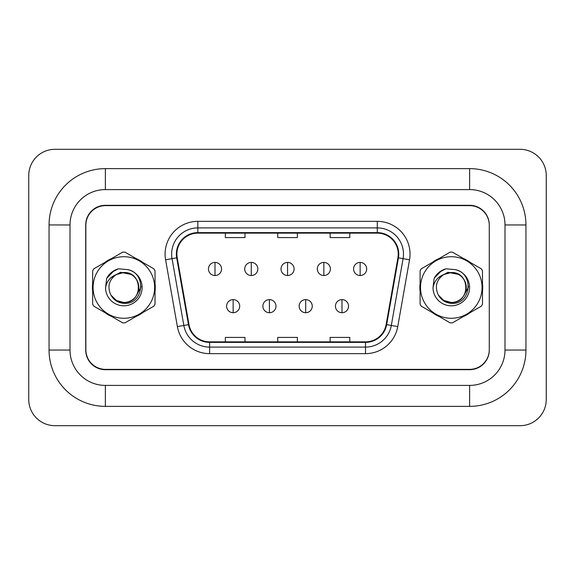 <?xml version="1.0" encoding="UTF-8"?>
<svg xmlns="http://www.w3.org/2000/svg" width="575" height="575" viewBox="0 0 575 575"><rect width="100%" height="100%" fill="white"/><g stroke="black" fill="none" stroke-linecap="round" stroke-linejoin="round"><path stroke-width="0.86" d="M92.403 287.5A31.438 31.438 0 0 0 92.654 291.424A31.438 31.438 0 0 1 92.654 283.576A31.438 31.438 0 0 0 92.403 287.5M104.851 312.548A31.438 31.438 0 0 0 111.643 316.473A31.438 31.438 0 0 1 104.851 312.548M136.038 316.473A31.438 31.438 0 0 0 142.83 312.548A31.438 31.438 0 0 1 136.038 316.473M155.027 291.424A31.438 31.438 0 0 0 155.027 283.576A31.438 31.438 0 0 1 155.027 291.424M419.858 287.5A31.438 31.438 0 0 0 420.102 291.424A31.438 31.438 0 0 1 420.102 283.576A31.438 31.438 0 0 0 419.858 287.5M432.299 312.548A31.438 31.438 0 0 0 439.092 316.473A31.438 31.438 0 0 1 432.299 312.548M463.486 316.473A31.438 31.438 0 0 0 470.278 312.548A31.438 31.438 0 0 1 463.486 316.473M482.482 291.424A31.438 31.438 0 0 0 482.482 283.576A31.438 31.438 0 0 1 482.482 291.424M176.884 254.1A20.959 20.959 0 0 1 197.843 233.141L377.286 233.141A20.959 20.959 0 0 1 397.922 257.737L386.148 324.537A20.959 20.959 0 0 1 365.506 341.859L209.623 341.859A20.959 20.959 0 0 1 188.988 324.537L177.208 257.737A20.959 20.959 0 0 1 176.884 254.1M176.367 254.1A21.483 21.483 0 0 0 176.69 257.83L188.471 324.631A21.483 21.483 0 0 0 209.623 342.384L365.506 342.384A21.483 21.483 0 0 0 386.659 324.631L398.439 257.83A21.483 21.483 0 0 0 377.286 232.616L197.843 232.616A21.483 21.483 0 0 0 176.367 254.1M165.6 259.785A32.746 32.746 0 0 1 197.843 221.353L377.286 221.353A32.746 32.746 0 0 1 409.537 259.785L397.756 326.586A32.746 32.746 0 0 1 365.506 353.647L209.623 353.647A32.746 32.746 0 0 1 177.373 326.586L165.6 259.785L172.047 258.649A26.198 26.198 0 0 1 197.843 227.901L377.286 227.901A26.198 26.198 0 0 1 403.082 258.649L391.309 325.45A26.198 26.198 0 0 1 365.506 347.099L209.623 347.099A26.198 26.198 0 0 1 183.827 325.45L172.047 258.649A26.198 26.198 0 0 1 171.652 254.1M142.83 262.452A31.438 31.438 0 0 0 136.038 258.527A31.438 31.438 0 0 1 142.83 262.452M111.643 258.527A31.438 31.438 0 0 0 104.851 262.452A31.438 31.438 0 0 1 111.643 258.527M470.278 262.452A31.438 31.438 0 0 0 463.486 258.527A31.438 31.438 0 0 1 470.278 262.452M439.092 258.527A31.438 31.438 0 0 0 432.299 262.452A31.438 31.438 0 0 1 439.092 258.527M489.275 225.285A19.643 19.643 0 0 0 469.624 205.634L105.505 205.634A19.643 19.643 0 0 0 85.855 225.285L85.855 349.715A19.643 19.643 0 0 0 105.505 369.366L469.624 369.366A19.643 19.643 0 0 0 489.275 349.715L489.275 225.285M277.739 233.141L277.739 237.576L297.39 237.576L297.39 233.141M225.35 233.141L225.35 237.576L245 237.576L245 233.141M330.136 233.141L330.136 237.576L349.78 237.576L349.78 233.141M297.39 341.859L297.39 337.424L277.739 337.424L277.739 341.859M245 341.859L245 337.424L225.35 337.424L225.35 341.859M349.78 341.859L349.78 337.424L330.136 337.424L330.136 341.859M49.055 350.046L70.006 350.046L70.006 224.954L49.055 224.954A56.321 56.321 0 0 1 105.376 168.633A56.321 56.321 0 0 0 49.055 224.954L49.055 350.046A56.321 56.321 0 0 0 105.376 406.367L469.624 406.367A56.321 56.321 0 0 0 525.945 350.046L525.945 224.954A56.321 56.321 0 0 0 469.624 168.633L105.376 168.633L105.376 189.592L469.624 189.592L105.376 189.592A35.363 35.363 0 0 0 70.006 224.954L70.006 350.046A35.363 35.363 0 0 0 105.376 385.408L469.624 385.408A35.363 35.363 0 0 0 504.994 350.046L504.994 224.954A35.363 35.363 0 0 0 469.624 189.592L469.624 168.633M469.624 205.311L105.376 205.311A19.643 19.643 0 0 0 85.725 224.954L85.725 350.046A19.643 19.643 0 0 0 105.376 369.689L469.624 369.689A19.643 19.643 0 0 0 489.275 350.046L489.275 224.954A19.643 19.643 0 0 0 469.624 205.311M546.25 175.512A26.198 26.198 0 0 0 520.052 149.313L54.948 149.313A26.198 26.198 0 0 0 28.75 175.512L28.75 399.488A26.198 26.198 0 0 0 54.948 425.687L520.052 425.687A26.198 26.198 0 0 0 546.25 399.488L546.25 175.512M215 262.416A6.548 6.548 0 0 0 208.452 268.963A6.548 6.548 0 0 0 215 275.518A6.548 6.548 0 0 0 221.555 268.963A6.548 6.548 0 0 0 215 262.416L215 275.518A6.548 6.548 0 0 0 221.555 268.963A6.548 6.548 0 0 0 215 262.416M233.141 299.618A6.548 6.548 0 0 0 226.593 306.166A6.548 6.548 0 0 0 233.141 312.714A6.548 6.548 0 0 0 239.696 306.166A6.548 6.548 0 0 0 233.141 299.618L233.141 312.714A6.548 6.548 0 0 0 239.696 306.166A6.548 6.548 0 0 0 233.141 299.618M251.282 262.416A6.548 6.548 0 0 0 244.734 268.963A6.548 6.548 0 0 0 251.282 275.518A6.548 6.548 0 0 0 257.83 268.963A6.548 6.548 0 0 0 251.282 262.416L251.282 275.518A6.548 6.548 0 0 0 257.83 268.963A6.548 6.548 0 0 0 251.282 262.416M287.565 262.416A6.548 6.548 0 0 0 281.017 268.963A6.548 6.548 0 0 0 287.565 275.518A6.548 6.548 0 0 0 294.113 268.963A6.548 6.548 0 0 0 287.565 262.416L287.565 275.518A6.548 6.548 0 0 0 294.113 268.963A6.548 6.548 0 0 0 287.565 262.416M323.847 262.416A6.548 6.548 0 0 0 317.299 268.963A6.548 6.548 0 0 0 323.847 275.518A6.548 6.548 0 0 0 330.395 268.963A6.548 6.548 0 0 0 323.847 262.416L323.847 275.518A6.548 6.548 0 0 0 330.395 268.963A6.548 6.548 0 0 0 323.847 262.416M360.13 262.416A6.548 6.548 0 0 0 353.582 268.963A6.548 6.548 0 0 0 360.13 275.518A6.548 6.548 0 0 0 366.678 268.963A6.548 6.548 0 0 0 360.13 262.416L360.13 275.518A6.548 6.548 0 0 0 366.678 268.963A6.548 6.548 0 0 0 360.13 262.416M269.423 299.618A6.548 6.548 0 0 0 262.876 306.166A6.548 6.548 0 0 0 269.423 312.714A6.548 6.548 0 0 0 275.971 306.166A6.548 6.548 0 0 0 269.423 299.618L269.423 312.714A6.548 6.548 0 0 0 275.971 306.166A6.548 6.548 0 0 0 269.423 299.618M305.706 299.618A6.548 6.548 0 0 0 299.158 306.166A6.548 6.548 0 0 0 305.706 312.714A6.548 6.548 0 0 0 312.254 306.166A6.548 6.548 0 0 0 305.706 299.618L305.706 312.714A6.548 6.548 0 0 0 312.254 306.166A6.548 6.548 0 0 0 305.706 299.618M341.988 299.618A6.548 6.548 0 0 0 335.441 306.166A6.548 6.548 0 0 0 341.988 312.714A6.548 6.548 0 0 0 348.536 306.166A6.548 6.548 0 0 0 341.988 299.618L341.988 312.714A6.548 6.548 0 0 0 348.536 306.166A6.548 6.548 0 0 0 341.988 299.618M141.019 286.264L140.853 287.5L135.793 296.52M131.129 274.426L120.506 272.284L111.061 277.617M138.805 286.961A14.972 14.972 0 0 0 116.351 274.541C109.013 279.759 107.144 286.494 110.745 294.752L110.946 295.104A14.972 14.972 0 0 0 123.841 302.472C143.153 303.406 143.153 271.594 123.841 272.528L116.351 274.541L123.841 272.528C143.153 271.594 143.153 303.406 123.841 302.472A14.972 14.972 0 0 0 138.812 287.5C137.921 278.408 132.933 273.412 123.841 272.528C143.153 271.594 143.153 303.406 123.841 302.472C143.153 303.406 143.153 271.594 123.841 272.528C143.153 271.594 143.153 303.406 123.841 302.472C143.153 303.406 143.153 271.594 123.841 272.528C143.153 271.594 143.153 303.406 123.841 302.472L116.358 300.466L110.946 295.104L116.358 300.466L123.841 302.472L116.358 300.466L110.946 295.104L116.358 300.466L123.841 302.472L116.358 300.466L110.946 295.104L116.358 300.466L123.841 302.472L116.358 300.466L110.946 295.104C113.814 300.157 118.112 302.903 123.841 303.348C143.865 305.023 146.984 273.111 127.679 269.61L118.4 268.805C113.225 270.394 109.329 273.549 106.698 278.264L105.548 287.895A18.299 18.299 0 0 0 123.841 305.799A18.299 18.299 0 0 0 127.679 269.61M123.841 318.277A30.777 30.777 0 0 0 154.625 287.5A30.777 30.777 0 0 0 123.841 256.723A30.777 30.777 0 0 0 93.064 287.5A30.777 30.777 0 0 0 123.841 318.277M123.841 322.863A35.363 35.363 0 0 0 124.998 322.848L153.87 306.173A35.363 35.363 0 0 0 155.027 304.168L155.027 270.832A35.363 35.363 0 0 0 153.87 268.827L124.998 252.152A35.363 35.363 0 0 0 122.683 252.152L93.811 268.827A35.363 35.363 0 0 0 92.654 270.832L92.654 304.168A35.363 35.363 0 0 0 93.811 306.173L122.683 322.848A35.363 35.363 0 0 0 123.841 322.863M105.548 287.895C106.605 281.448 110.206 276.992 116.351 274.541M106.698 278.264L114.102 270.638L118.292 268.834L114.102 270.638L106.72 278.228L114.102 270.638L118.292 268.834L114.102 270.638L106.698 278.264L114.102 270.638L118.4 268.805L111.665 272.298M118.292 268.834L114.102 270.638L106.72 278.228L114.102 270.638L118.292 268.834L114.102 270.638L106.72 278.228M468.467 286.264L468.302 287.5L463.242 296.52M458.577 274.426L447.954 272.284L438.509 277.617M466.253 286.961A14.972 14.972 0 0 0 443.799 274.541C436.461 279.759 434.592 286.494 438.193 294.752L438.394 295.104A14.972 14.972 0 0 0 451.289 302.472C470.602 303.406 470.602 271.594 451.289 272.528L443.799 274.541L451.289 272.528C470.602 271.594 470.602 303.406 451.289 302.472A14.972 14.972 0 0 0 466.26 287.5C465.369 278.408 460.381 273.412 451.289 272.528C470.602 271.594 470.602 303.406 451.289 302.472C470.602 303.406 470.602 271.594 451.289 272.528C470.602 271.594 470.602 303.406 451.289 302.472C470.602 303.406 470.602 271.594 451.289 272.528C470.602 271.594 470.602 303.406 451.289 302.472L443.807 300.466L438.394 295.104L443.807 300.466L451.289 302.472L443.807 300.466L438.394 295.104L443.807 300.466L451.289 302.472L443.807 300.466L438.394 295.104L443.807 300.466L451.289 302.472L443.807 300.466L438.394 295.104C441.262 300.157 445.56 302.903 451.289 303.348C471.313 305.023 474.433 273.111 455.127 269.61L445.848 268.805C440.673 270.394 436.777 273.549 434.147 278.264L432.997 287.895A18.299 18.299 0 0 0 451.289 305.799A18.299 18.299 0 0 0 455.127 269.61M451.289 318.277A30.777 30.777 0 0 0 482.073 287.5A30.777 30.777 0 0 0 451.289 256.723A30.777 30.777 0 0 0 420.512 287.5A30.777 30.777 0 0 0 451.289 318.277M451.289 322.863A35.363 35.363 0 0 0 452.446 322.848L481.318 306.173A35.363 35.363 0 0 0 482.482 304.168L482.482 270.832A35.363 35.363 0 0 0 481.318 268.827L452.446 252.152A35.363 35.363 0 0 0 450.132 252.152L421.259 268.827A35.363 35.363 0 0 0 420.102 270.832L420.102 304.168A35.363 35.363 0 0 0 421.259 306.173L450.132 322.848A35.363 35.363 0 0 0 451.289 322.863M432.997 287.895C434.053 281.448 437.654 276.992 443.799 274.541M445.74 268.834L441.557 270.638L434.168 278.228L441.557 270.638L445.74 268.834L441.557 270.638L434.168 278.228L441.557 270.638L445.74 268.834L441.557 270.638L434.168 278.228L441.557 270.638L445.74 268.834L441.557 270.638L434.147 278.264L441.557 270.638L445.848 268.805L439.113 272.298M377.286 221.353L377.286 232.616M172.047 258.649L176.69 257.83M209.623 353.647L209.623 342.384M365.506 342.384L365.506 353.647M386.659 324.631L397.756 326.586M177.373 326.586L188.471 324.631M398.439 257.83L409.537 259.785M197.843 221.353L197.843 232.616M525.945 224.954L504.994 224.954L504.994 350.046L525.945 350.046M469.624 406.367L469.624 385.408L105.376 385.408L105.376 406.367"/></g></svg>
